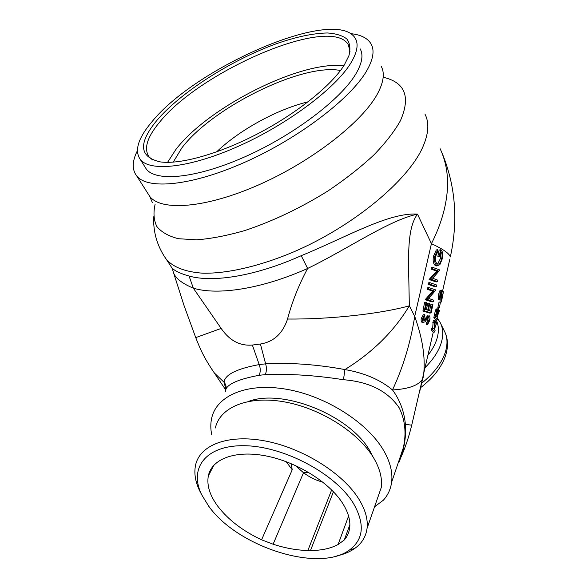 <?xml version="1.0" encoding="UTF-8"?>
<svg xmlns="http://www.w3.org/2000/svg" width="588" height="588" viewBox="0 0 588 588"><rect width="100%" height="100%" fill="white"/><g stroke="black" fill="none" stroke-linecap="round" stroke-linejoin="round"><path stroke-width="0.88" d="M373.167 457.133L370.175 451.437C350.874 415.79 283.144 388.3 248.606 401.376M215.362 427.983C219.824 407.374 247.68 395.423 283.982 401.802C320.225 408.072 358.783 432.467 373.821 458.221C379.944 468.746 382.42 478.514 381.267 487.518L377.253 499.05M200.971 493.332L199.736 490.921C195.348 481.829 193.937 473.333 195.51 465.439C199.575 445.101 227.879 433.826 265.357 441C302.769 448.056 342.98 473.244 358.901 499.161C365.383 509.752 368.095 519.491 367.052 528.377C365.934 536.712 361.826 543.4 354.733 548.45C349.831 551.889 343.877 554.374 336.865 555.903M208.733 506.217C237.243 546.686 318.792 573.241 349.61 549.898C363.81 539.167 365.03 523.585 353.27 503.13C335.131 473.516 283.842 446.307 244.88 445.726C205.719 444.793 188.454 468.291 201.794 494.942L208.733 506.217M342.664 503.357C329.265 482.109 296.264 461.639 265.614 455.847C234.913 449.96 211.555 459.103 208.321 475.957C206.675 485.284 209.776 495.302 217.626 506.025C227.997 519.623 242.653 530.89 261.587 539.821L273.111 544.209C285.165 548.156 296.749 550.25 307.869 550.493L310.486 550.515C321.482 550.493 330.684 548.486 338.1 544.503L344.303 539.953C347.273 536.535 349.059 532.537 349.669 527.958C350.588 520.476 348.25 512.273 342.664 503.357M286.158 461.654L292.221 469.761L261.587 539.821M396.474 467.96L403.317 447.813C406.536 433.297 405.147 419.942 399.142 407.741C387.735 391.101 369.183 381.759 343.48 379.723C315.925 375.387 289.847 373.689 265.239 374.644L259.132 375.298C236.942 379.444 225.682 384.809 225.358 391.395M211.731 434.841C210.504 428.931 210.504 423.309 211.724 417.98C216.715 395.57 246.982 382.391 286.459 389.256C325.862 395.989 367.698 422.632 383.78 450.717C390.234 462.036 392.843 472.546 391.615 482.256C390.675 489.142 387.933 495.118 383.391 500.182L374.571 506.768M225.932 389.307L224.035 382.266C224.866 374.681 236.582 368.786 259.205 364.582L265.629 363.847C290.472 362.524 316.903 364.428 344.921 369.565C364.428 372.954 380.289 379.752 392.505 389.947C403.214 367.015 410.615 342.495 414.709 316.395L431.423 243.667C439.14 228.379 444.094 213.554 446.292 199.192C449.203 180.722 447.167 163.927 440.184 148.801M170.314 265.416L171.909 267.871C174.643 270.877 180.362 273.589 189.064 276.029C212.996 282.909 256.162 275.963 301.225 255.684C344.112 238.338 388.683 212.047 417.487 214.142C409.204 225.476 409.027 243.689 408.403 258.911L409.344 305.804C394.239 331.059 372.763 352.308 344.921 369.565L343.48 379.723M137.342 150.815C132.087 161.31 131.881 169.689 136.725 175.937C147.676 189.983 191.842 185.992 245.63 161.891C299.38 137.901 351.058 98.203 366.736 70.736C373.27 59.292 374.71 50.347 371.057 43.894C367.61 38.117 360.834 34.699 350.727 33.656M144.589 166.323L146.39 169.19C156.327 182.082 196.502 178.421 245.262 156.651C293.978 134.983 341.121 99.056 355.88 73.867C362.149 63.144 363.553 54.772 360.099 48.767M151.785 121.966C138.055 138.224 134.233 150.749 140.326 159.524C150.05 172.071 190.211 167.947 239.22 145.898C288.194 123.95 335.777 88.002 350.815 63.07C357.203 52.457 358.702 44.225 355.321 38.382C336.196 5.814 195.833 66.981 151.785 121.966M156.827 120.474C180.928 92.022 231.892 59.704 277.051 43.497C296.506 36.779 313.264 33.266 327.325 32.972C335.755 33.501 342.238 35.478 346.766 38.896C349.992 43.152 350.705 48.767 348.904 55.735L344.289 65.003C331.801 85.142 297.712 112.778 258.61 133.307C219.493 153.843 180.487 164.684 160.443 161.921C139.194 157.165 137.989 143.347 156.827 120.474M350.014 51.7L348.339 44.725C330.75 14.332 199.832 71.192 159.422 122.422C146.993 137.364 143.568 148.874 149.154 156.959L152.615 159.958M343.796 65.775C300.394 60.424 207.821 107.361 175.79 149.609L167.565 162.354M340.496 70.494C302.085 62.909 211.9 107.744 181.824 147.97L173.225 162.141M432.658 329.647L431.239 329.824L433.282 332.183L434.752 332.007L432.658 329.647L432.981 328.133L434.054 329.001L434.664 320.195L434.4 328.376L436.935 322.128L434.407 329.376L435.083 330.507L434.855 331.566M436.935 322.128L435.473 322.32L434.583 324.723M434.664 320.195L433.246 320.379L432.672 328.17M434.238 322.202L432.819 322.386M432.981 328.133L431.563 328.31L431.239 329.824M259.132 375.298C260.587 372.072 260.616 368.5 259.205 364.582L252.362 345.053L260.411 344.024C273.714 341.841 282.755 333.514 287.532 319.027C292.111 301.747 298.814 284.901 307.642 268.466L301.225 255.684M265.239 374.644C266.665 371.41 266.798 367.809 265.629 363.847L260.411 344.024M173.423 272.398L184.088 305.679L195.738 337.615L221.161 328.435C229.511 340.562 239.911 346.104 252.362 345.053M226.115 388.955C226.424 386.426 225.733 384.192 224.035 382.266L214.399 373.042L210.658 367.551M442.11 153.13C449.974 172.299 454.179 192.092 454.715 212.489C455.083 227.306 453.62 242.124 450.32 256.963L450.32 256.963C449.357 253.487 443.058 249.055 431.423 243.667L417.487 214.142C389.19 220.066 348.147 248.79 307.642 268.466C261.785 288.958 217.766 295.617 193.327 288.179L221.161 328.435M419.465 392.63L423.639 374.49C425.506 357.555 422.529 338.188 414.709 316.395L409.344 305.804C381.09 313.779 329.934 319.468 287.532 319.027M424.904 113.984C429.394 122.488 428.711 133.483 422.838 146.963C408.234 180.634 352.793 226.755 292.626 252.355C258.757 266.533 226.703 273.707 202.897 273.2C185.757 271.994 173.629 267.459 166.507 259.58L171.909 267.871L173.034 270.994C174.283 277.308 181.045 283.034 193.327 288.179L189.064 276.029M443.448 291.758L441.382 301.96L441.764 291.56L440.441 294.191L440.155 299.689C439.596 298.866 439.589 296.925 440.133 293.853C440.743 291.222 441.375 289.972 442.029 290.09L441.97 298.506L443.448 291.758L442.382 291.913L449.71 259.639M435.671 311.214L436.303 310.486M437.729 310.295C437.266 310.361 436.84 311.427 436.45 313.5L435.899 316.109L436.833 316.954L437.494 310.324M437.384 314.418L436.222 314.573M437.046 317.204L437.759 318.409L437.435 319.872L435.965 320.063L433.848 317.535L435.267 317.351L436.641 311.081C437.178 309.281 437.648 308.509 438.053 308.759C438.464 309.648 438.317 311.581 437.619 314.543L439.501 310.515L437.046 317.204M437.435 319.872L435.267 317.351M439.501 310.515L438.28 310.677M436.884 310.31L436.634 308.95C436.23 308.693 435.767 309.472 435.23 311.272L433.848 317.535M436.641 311.081L435.23 311.272M439.427 307.759L440.456 302.041L439.427 307.759L437.825 307.73L439.265 307.531M440.456 302.041L439.015 302.239L437.825 307.73M441.382 301.96L440.485 302.085M440.581 293.588L440.339 298.035M440.228 299.351L439.927 302.114M441.61 290.149L440.603 290.296C439.971 290.163 439.339 291.413 438.721 294.059C438.178 297.109 438.185 299.049 438.729 299.887L440.155 299.689M440.133 293.853L438.721 294.059M424.727 314.58L424.955 315.94L423.47 318.483L424.022 320.805L429.049 315.587C429.997 316.293 430.24 317.902 429.769 320.423L427.616 324.532L427.564 323.143L429.189 320.364L428.733 317.219L428.005 317.527L425.014 321.871L422.331 322.569C421.265 322.033 420.905 320.651 421.251 318.439L422.662 318.255L424.727 314.58L423.323 314.771L421.251 318.439M423.742 322.386C422.676 321.864 422.316 320.482 422.662 318.255M425.161 320.1L423.757 320.284L427.652 315.778M427.616 324.532L426.219 324.708L426.168 323.326L427.792 320.548L427.733 317.836M428.733 317.219L428.343 317.27M429.189 320.364L427.792 320.548M427.564 323.143L426.168 323.326M431.151 312.919L424.338 310.824L426.043 302.122L426.822 302.335L425.411 309.501L427.719 310.148L429.13 303.063L429.813 303.276L428.395 310.354L430.886 311.199L432.32 304.15L432.893 304.378L431.151 312.919L429.755 313.103L422.926 311.015L424.338 310.824M429.13 303.063L427.726 303.254L426.425 309.773M432.32 304.15L430.923 304.341L429.615 310.751M426.043 302.122L424.632 302.32L422.926 311.015M426.623 299.182L434.106 290.876L432.702 291.082L425.146 299.711L432.033 301.931L433.43 301.732L426.623 299.182L425.212 299.38M434.106 290.876L428.601 289.112L427.182 289.318L432.702 291.082M428.601 289.112L428.895 287.62L427.476 287.826L427.182 289.318M428.895 287.62L435.826 289.972L428.755 298.469L433.746 300.189L433.43 301.732M426.557 299.512L425.146 299.711M436.516 286.562L429.571 284.173L429.865 282.659L436.818 285.07L436.516 286.562L435.12 286.768L428.152 284.386L429.571 284.173M429.865 282.659L428.446 282.872L428.152 284.386M430.592 278.955L438.134 270.847L436.737 271.068L429.108 279.498L436.098 281.939L437.501 281.726L430.592 278.955L429.174 279.175M438.134 270.847L432.555 268.914L431.136 269.142L436.737 271.068M432.555 268.914L432.841 267.43L431.423 267.658L431.136 269.142M432.841 267.43L439.875 270.002L432.746 278.3L437.81 280.189L437.501 281.726M430.526 279.285L429.108 279.498M434.833 256.089L437.744 249.702L438.089 251.061L435.657 256.287C435.076 260.271 435.701 262.873 437.538 264.108L437.722 264.159C439.603 264.115 440.949 262.189 441.764 258.382C442.397 255.302 442.11 253.083 440.904 251.723L439.949 256.493L439.28 256.228L440.559 249.782C442.661 251.002 443.256 253.979 442.33 258.691L439.861 264.718L437.237 265.688C434.907 264.255 434.106 261.057 434.833 256.089L433.415 256.324C432.68 261.27 433.488 264.468 435.833 265.908L437.494 265.761M437.744 249.702L436.325 249.944L433.415 256.324M437.237 265.688L435.833 265.908M440.559 249.782L439.155 250.018L437.876 256.464L439.949 256.493M439.28 256.228L437.876 256.464M440.493 253.788L440.368 258.617L437.604 264.115M441.764 258.382L440.368 258.617M423.198 377.57L422.801 378.525C419.237 385.162 409.138 388.969 392.505 389.947C399.847 399.877 404.147 411.328 405.397 424.301L411.718 425.19C408.77 437.281 405.088 448.174 400.671 457.868C404.595 446.887 406.176 435.701 405.397 424.301M411.791 424.881L433.26 332.11M398.73 462.918L400.671 457.868L403.317 447.813M292.221 469.761L291.119 463.609M308.832 472.502L303.026 472.333L295.33 465.446M322.834 482.123C315.999 480.381 309.56 477.243 303.526 472.715L303.026 472.333M349.867 524.68L344.303 539.953M216.597 151.902C239.36 130.022 277.235 109.25 308.075 101.82M422.103 382.898C433.885 373.299 441.588 363.186 445.219 352.55C447.894 344.09 447.534 336.777 444.124 330.61L440.949 324.142M437.7 318.681L439.942 322.092C443.323 328.2 443.646 335.476 440.912 343.906C438.192 351.852 432.966 359.702 425.234 367.449M428.013 355.203C431.974 350.103 434.819 345.046 436.546 340.04C439.089 332.389 438.971 325.723 436.215 320.034M153.615 216.832C153.439 218.31 153.468 227.821 155.636 236.258C157.746 244.601 161.369 252.377 166.507 259.58L163.942 255.773M383.17 77.256C405.117 82.276 410.865 96.77 400.406 120.738C394.342 131.528 385.449 142.972 373.74 155.085C360.54 167.33 345.325 179.252 328.111 190.865C300.644 207.983 272.861 221.22 244.762 230.555C227.005 235.656 210.967 238.743 196.642 239.816L178.465 238.721C168.609 236.229 161.391 232.15 156.812 226.476C153.747 220.059 153.196 212.628 155.136 204.176M147.661 193.129L149.8 196.495C161.237 211.327 205.425 208.38 258.602 184.919C311.743 161.582 362.406 121.951 377.437 93.896C383.699 82.21 384.927 72.956 381.12 66.15M435.892 314.396L434.473 314.58M441.948 295.183L440.515 295.389M426.256 318.343L424.852 318.527M333.433 491.737L310.486 550.515M331.654 489.922L307.869 550.493M303.526 472.715L273.111 544.209M348.574 516.051L338.1 544.503M381.267 487.518L367.052 528.377M349.61 549.898L354.733 548.45M213.856 465.167L208.321 475.957M403.317 447.828L391.615 482.256M152.321 202.507L149.8 196.495L136.725 175.937M146.39 169.19L140.326 159.524M349.243 46.665L348.339 44.725M420.949 387.36C423.661 385.456 431.474 378.672 435.708 373.152C440.39 367.279 443.72 361.289 445.689 355.189C448.284 346.81 448.049 339.173 444.969 332.293M195.738 337.615C200.045 348.449 203.441 357.107 214.399 373.042L225.689 389.873M436.083 265.982L437.487 265.761M435.48 322.312L435.995 320.063M438.317 309.832L438.766 307.847M201.794 494.942L199.736 490.921"/></g></svg>
